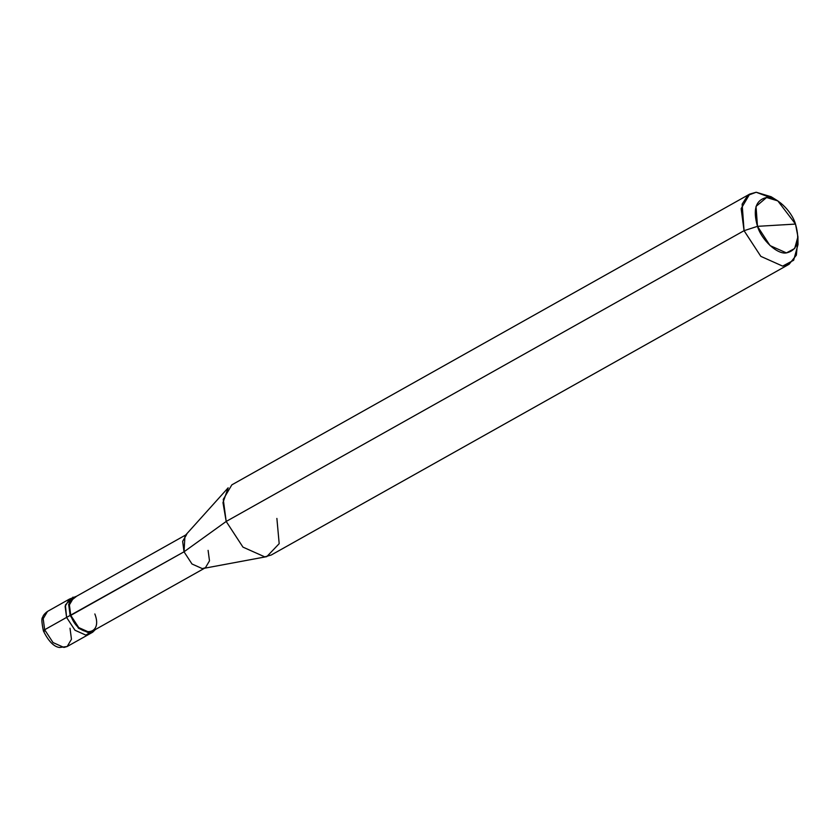 <?xml version="1.0" encoding="UTF-8"?>
<svg xmlns="http://www.w3.org/2000/svg" width="840" height="840" viewBox="0 0 840 840"><rect width="100%" height="100%" fill="white"/><g stroke="black" fill="none" stroke-linecap="round" stroke-linejoin="round"><path stroke-width="1.26" d="M91.875 631.491L85.88 635.124L74.981 630.252L66.591 617.411L44.657 629.738L43.386 630.829L44.447 631.166M72.965 597.125L68.67 604.401L70.13 615.426L69.174 602.144L76.692 596.19L69.416 599.109L65.132 606.385L66.591 617.411L65.132 606.385L69.416 599.109L47.481 611.436L43.187 618.702L44.657 629.738L43.187 618.702L47.481 611.436C44.583 613.61 42.987 615.583 42.704 617.358C41.423 617.873 41.654 622.409 43.397 630.934L44.657 629.738L53.035 642.569L63.934 647.441L67.179 646.517L71.463 639.25L70.004 628.215M43.397 630.934C48.531 641.277 53.907 646.79 59.514 647.482L67.179 646.517L63.934 647.441L53.035 642.569L44.657 629.738L66.591 617.411L65.394 605L71.337 598.374L65.394 605L66.591 617.411L74.981 630.252L85.88 635.124L89.124 634.2L85.88 635.124L74.981 630.252L66.591 617.411L74.981 630.252L85.88 635.124L90.741 632.95M774.7 199.216L756.189 192.245L749.711 194.093L741.132 208.635L744.062 230.685L757.481 226.338L770.06 245.595L786.408 252.903L794.672 248.514L797.927 236.744L795.501 224.07L757.481 226.338C752.703 209.559 755.738 199.952 766.574 197.505C775.53 195.699 791.448 210.315 795.501 224.07C800.268 240.849 797.244 250.457 786.408 252.903C777.441 254.698 761.534 240.093 757.481 226.338L795.501 224.07L777.798 200.886L766.574 197.505L756.032 206.419L757.481 226.338L744.062 230.685L226.191 521.451L184.023 551.796L66.591 617.411L70.13 615.426L78.519 628.257L89.418 633.139L92.663 632.216L95.403 629.517L89.418 633.139L78.519 628.257L70.13 615.426L70.77 615.384L69.384 604.916L73.448 598.006L185.734 534.965M186.711 534.418L182.637 541.327L184.023 551.796L184.958 535.826L228.155 487.809L222.978 502.625L226.191 521.451L223.262 499.391L231.84 484.848L749.711 194.093M204.446 568.292L92.169 631.333L89.093 632.216L78.739 627.585L70.77 615.384L184.023 551.796L226.191 521.451L744.062 230.685L742.13 204.131L747.779 195.395L756.189 192.245L771.151 196.749L777.798 200.886M70.77 615.384C78.204 638.053 103.614 636.531 94.847 613.946M797.927 236.744L798 244.566L793.653 260.253L782.639 266.112L760.841 256.368L744.062 230.685L760.841 256.368L782.639 266.112L789.106 264.264L271.236 555.02L264.757 556.868L242.959 547.124L226.191 521.451L242.959 547.124L264.757 556.868L266.795 556.626L202.346 568.627L191.993 563.997L184.023 551.796L191.993 563.997L202.346 568.627L205.422 567.746L209.496 560.837L208.1 550.368M266.795 556.626L279.185 543.669L276.885 518.427M789.106 264.264L796.373 255.161L797.738 240.261M67.179 646.517L92.663 632.216"/></g></svg>

